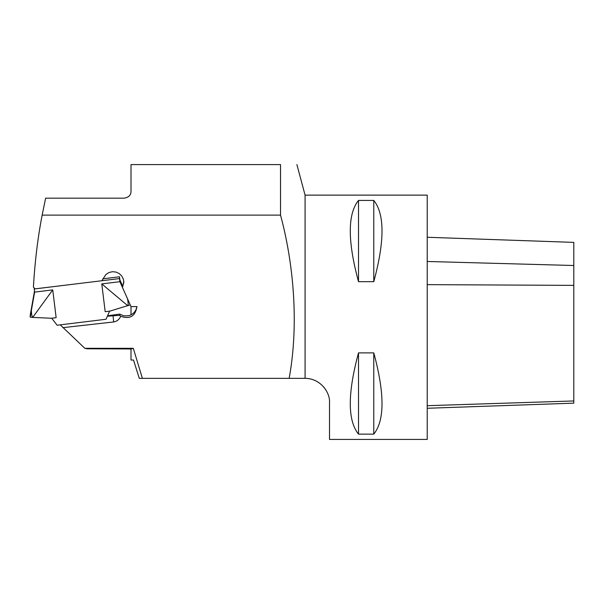 <?xml version="1.0" encoding="UTF-8"?>
<svg xmlns="http://www.w3.org/2000/svg" width="604" height="604" viewBox="0 0 604 604"><rect width="100%" height="100%" fill="white"/><g stroke="black" fill="none" stroke-linecap="round" stroke-linejoin="round"><path stroke-width="0.91" d="M123.805 281.411L122.461 287.459L131.008 306.59L131.008 314.797A10.691 10.661 180 0 0 136.844 306.59M131.008 191.883L131.008 164.59L280.528 164.59L280.528 215.115L42.152 215.115L45.632 198.18L123.677 198.18C128.199 197.719 130.638 195.621 131.008 191.883M131.008 348.969L131.008 360.029L133.499 360.029L139.282 378.346L142.393 378.346L133.303 348.312L131.008 348.969L87.195 348.787L84.832 348.312L133.303 348.312M305.073 378.346L305.073 195.122L427.224 195.122L427.224 439.425L329.505 439.425L329.505 402.777C330.312 392.706 320.694 378.414 305.073 378.346L142.393 378.346M60.241 324.854L84.832 348.312M122.461 287.459L123.835 282.257L123.375 279.169L121.766 275.998L119.207 273.544L115.991 272.064L112.442 271.709L108.954 272.532L105.927 274.465L101.842 280.747L35.002 288.871L33.409 287.111C34.896 261.562 37.818 237.568 42.152 215.115M107.331 316.224L119.668 315.333L119.668 314.11L123.677 315.794C128.154 316.005 130.592 315.56 131.008 314.473M119.668 314.11L107.52 315.779M119.668 315.333L120.672 316.292C119.328 319.448 116.987 321.343 113.65 321.962L62.892 327.655M323.601 386.854L325.699 389.678M358.512 200.43L373.778 200.43C384.748 214.08 384.748 241.155 373.778 281.675L358.512 281.675C347.542 241.155 347.542 214.08 358.512 200.43L358.512 281.675M373.778 434.117L358.512 434.117C347.542 420.475 347.542 393.393 358.512 352.879L373.778 352.879C384.748 393.393 384.748 420.475 373.778 434.117L373.778 352.879M373.778 200.43L373.778 281.675M358.512 352.879L358.512 434.117M289.157 378.346C299.048 324.356 293.627 263.518 280.528 215.115M120.672 316.292C129.943 319.493 135.356 316.262 136.912 306.59L136.927 307.157M131.008 306.59L136.912 306.59M102.891 278.814L119.501 276.791L119.879 279.901L122.484 285.7M80.883 283.291L34.247 288.991L34.247 288.04M101.857 280.732L119.501 278.58L119.501 276.791M34.247 288.991L34.624 292.109L52.737 289.897L56.149 317.666L51.544 318.263L32.676 317.41L52.737 289.897M109.603 311.173L106.04 319.252L57.146 325.231L51.733 318.24M130.222 304.884L109.785 311.151L105.179 311.679L101.774 283.903L119.879 281.691L130.222 304.831M119.501 278.58L119.879 281.691L119.879 279.901M32.676 317.41L30.2 317.108L30.2 315.318L34.496 291.045M34.624 292.109L30.2 317.108M32.624 316.979C32.02 316.889 31.589 314.812 31.348 310.766M127.852 305.783L101.774 283.903M127.799 305.352C128.365 305.111 128.282 302.997 127.55 299.01M427.224 237.266L573.8 242.385L573.8 403.155L427.224 408.274M113.65 321.962L113.054 315.628M427.224 284.643L573.8 285.375M427.224 261.479L573.8 265.503M427.224 405.699L573.8 400.95M305.073 195.122L296.889 164.575"/></g></svg>
